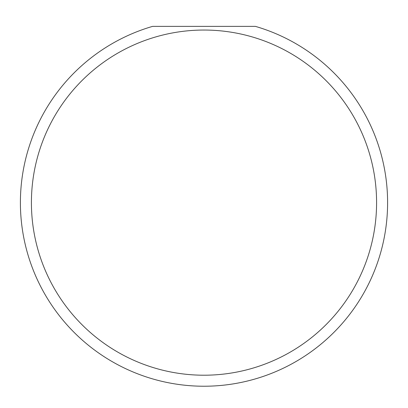 <?xml version="1.0" encoding="UTF-8"?>
<svg xmlns="http://www.w3.org/2000/svg" width="408" height="408" viewBox="0 0 408 408"><rect width="100%" height="100%" fill="white"/><g stroke="black" fill="none" stroke-linecap="round" stroke-linejoin="round"><path stroke-width="0.61" d="M376.584 202.628A172.584 172.584 0 0 1 204 375.212A172.584 172.584 0 0 1 31.416 202.628A172.584 172.584 0 0 1 204 30.044A172.584 172.584 0 0 1 376.584 202.628M20.4 202.628A183.6 183.6 0 0 0 204 386.228A183.6 183.6 0 0 0 255.408 26.372L152.592 26.372A183.6 183.6 0 0 0 20.4 202.628"/></g></svg>
